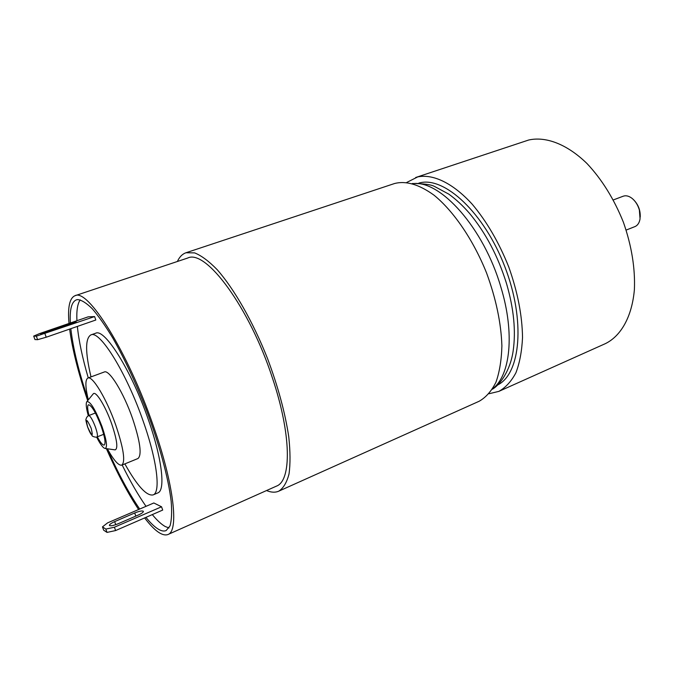 <?xml version="1.0" encoding="UTF-8"?>
<svg xmlns="http://www.w3.org/2000/svg" width="674" height="674" viewBox="0 0 674 674"><rect width="100%" height="100%" fill="white"/><g stroke="black" fill="none" stroke-linecap="round" stroke-linejoin="round"><path stroke-width="1.01" d="M406.784 182.427L417.72 176.908C433.07 173.724 452.945 183.101 472.179 204.18C486.729 221.451 498.929 242.387 508.769 266.988C517.624 291.918 522.207 315.424 522.527 337.489C521.887 351.146 519.688 362.898 515.922 372.764C511.364 381.332 505.685 387.542 498.87 391.375L489.021 393.742M419.565 182.924L418.857 183.101L419.565 182.924C444.393 176.108 484.227 212.841 504.86 266.786C525.728 320.639 520.606 374.011 497.463 385.081C520.606 374.011 525.728 320.639 504.86 266.786C484.227 212.841 444.393 176.108 419.565 182.924M415.639 177.515L528.694 140.015C545.839 136.14 567.154 144.194 587.003 163.546C601.933 179.444 614.065 199.015 623.399 222.235C631.639 245.833 635.304 268.319 634.386 289.702C631.985 316.746 621.007 336.031 605.336 343.656L498.87 391.375M633.484 199.639C638.27 204.5 640.519 210.347 640.224 217.163M626.146 230.078L634.883 226.624C637.655 225.445 639.382 222.85 640.056 218.839L639.373 210.002C637.941 205.166 635.565 201.332 632.237 198.51C629.053 195.999 626.036 195.233 623.189 196.218L613.332 199.934M507.177 285.776L505.584 280.527L507.177 285.776M88.311 399.876C85.236 386.977 85.093 379.706 87.89 378.047C92.448 375.384 106.677 399.025 115.802 425.193C123.603 448.488 125.6 461.808 121.783 465.144C118.607 465.818 113.788 460.359 107.335 448.774M114.681 449.819L115.144 449.887C118.186 448.581 117.04 439.928 111.707 423.938C105.565 406.304 95.885 390.642 93.307 393.784L93.012 394.138M121.783 465.144L137.959 458.522C142.054 455.076 140.268 441.773 132.593 418.605C123.603 392.588 109.163 369.226 104.285 371.997L87.89 378.047M124.858 463.889C137.167 485.887 146.595 496.224 153.116 494.91C160.884 492.568 157.168 460.687 143.301 421.511C126.485 372.68 99.642 329.746 90.855 334.927C85.16 338.373 85.21 352.359 91.007 376.901M153.116 494.91L157.783 492.921C165.678 490.52 162.114 458.649 148.297 419.54C131.548 370.793 104.596 328.011 95.641 333.242L90.855 334.927M80.223 299.854C77.527 303.662 76.432 310.613 76.929 320.714M77.358 326.418C78.833 340.884 82.464 358.046 88.269 377.912M122.163 464.993C130.242 481.388 138.195 495.163 146.022 506.334M152.299 514.599C157.109 520.429 161.44 524.414 165.29 526.554L168.997 527.953M36.354 336.183L33.7 336.099L39.505 333.613L88.159 316.847L94.596 316.578L95.809 320.015L46.211 337.227L37.609 339.679L36.354 336.183L94.596 316.578M161.549 506.789L162.704 510.066L115.608 530.556L114.412 527.22L161.549 506.789L153.824 502.973L107.57 522.881L102.473 526.874L103.653 530.168L107.023 532.409L105.826 529.082L102.473 526.874M145.929 517.371C150.698 523.243 154.978 527.262 158.769 529.435C161.65 531.061 164.111 531.432 166.149 530.556L170.025 525.889C171.626 520.32 172.022 512.206 171.196 501.574C168.508 478.397 159.317 444.208 145.988 408.958C135.432 382.091 124.361 358.442 112.777 338.011C105.371 325.778 98.522 316.013 92.237 308.717C86.398 302.98 81.503 299.938 77.544 299.593L76.364 299.854C71.587 301.834 69.59 309.543 70.366 322.972M70.829 328.685C73.062 348.382 78.866 372.141 88.252 399.952M107.242 448.758C118.06 473.182 128.877 493.284 139.703 509.047M87.687 400.634C78.353 373.185 72.337 349.334 69.633 329.097M69.018 323.436C67.594 307.293 69.582 298.051 74.974 295.726C87.654 287.95 127.849 351.685 153.276 425.698C174.052 484.631 179.132 531.137 167.91 534.541C162.333 536.479 154.573 530.944 144.632 517.927M106.366 448.64C117.032 472.878 127.782 493.174 138.625 509.519M167.91 534.541L276.424 486.139C291.682 480.832 291.463 434.494 272.49 378.181C249.557 307.386 205.705 248.714 187.658 258.049L74.974 295.726M177.388 261.478C179.478 256.92 182.351 254.014 185.99 252.75L394.45 183.555C405.908 180.539 419.093 184.406 434.005 195.174C453.661 211.147 473.274 239.834 486.586 273.029C496.013 298.717 501.119 322.981 501.894 345.829C501.523 359.95 499.535 372.099 495.946 382.259C491.523 391.063 485.937 397.39 479.172 401.249L278.775 491.161C275.236 492.702 271.159 492.492 266.542 490.546M185.99 252.75L194.634 252.885C201.383 255.598 208.889 261.183 217.163 269.651C234.122 288.843 252.868 321.591 267.443 358.315C278.05 386.623 285.161 412.8 288.758 436.836C290.334 451.546 290.427 463.923 289.02 473.965C286.812 482.466 283.4 488.195 278.775 491.161M70.618 324.354L76.246 321.987L67.619 324.405L40.659 334.144L70.618 324.354M33.7 336.099L34.947 339.553L37.609 339.679M46.211 337.227L44.956 333.723M105.826 529.082L114.412 527.22M115.608 530.556L107.023 532.409M138.364 515.003C141.919 513.386 143.579 512.147 143.351 511.28C142.163 510.58 139.282 511.145 134.699 512.981L114.656 521.625C110.974 523.294 109.239 524.583 109.449 525.484C110.629 526.183 113.518 525.61 118.127 523.757L138.364 515.003M97.309 436.819C100.426 442.599 102.726 445.346 104.2 445.051C105.894 443.484 104.917 437.316 101.277 426.549C95.952 412.69 91.698 405.428 88.513 404.745C87.224 405.529 87.393 409.101 89.002 415.462M96.601 437.072C100.333 444.368 103.198 448.168 105.195 448.471C107.621 447.351 106.593 440.139 102.119 426.827C95.54 409.809 90.476 401.384 86.938 401.552L93.307 393.784M88.302 415.757C86.129 407.854 85.665 403.119 86.938 401.552M87.662 427.013C85.446 417.998 86.609 418.394 91.15 428.209C93.332 437.199 92.17 436.803 87.662 427.013M97.022 436.937C96.635 437.755 91.74 436.356 92.212 435.699C91.057 434.098 90.51 434.351 87.595 426.971C86.087 421.84 85.564 419.262 86.028 419.245C86.407 417.526 87.3 416.305 88.707 415.58C90.383 415.959 92.624 419.809 95.438 427.131C97.376 432.826 97.898 436.095 97.022 436.937L103.686 434.309M412.808 183.657C440.358 179.747 483.856 228.115 500.883 287.141C515.012 333.293 510.344 375.671 492.635 388.763M135.811 516.107L134.699 512.981M115.751 524.684L114.656 521.625M67.619 324.405L67.931 325.281M46.531 331.675L46.835 332.535M95.396 413.002L88.707 415.58M412.269 183.505C423.331 183.581 430.661 184.516 434.25 186.302L448.766 194.12C455.919 199.26 462.861 205.696 469.576 213.422C485.701 232.825 498.019 256.221 506.536 283.619C513.841 308.684 516.031 331.204 513.116 351.196C510.269 370.784 499.603 385.275 492.34 389.243M105.195 448.471L115.144 449.887"/></g></svg>
